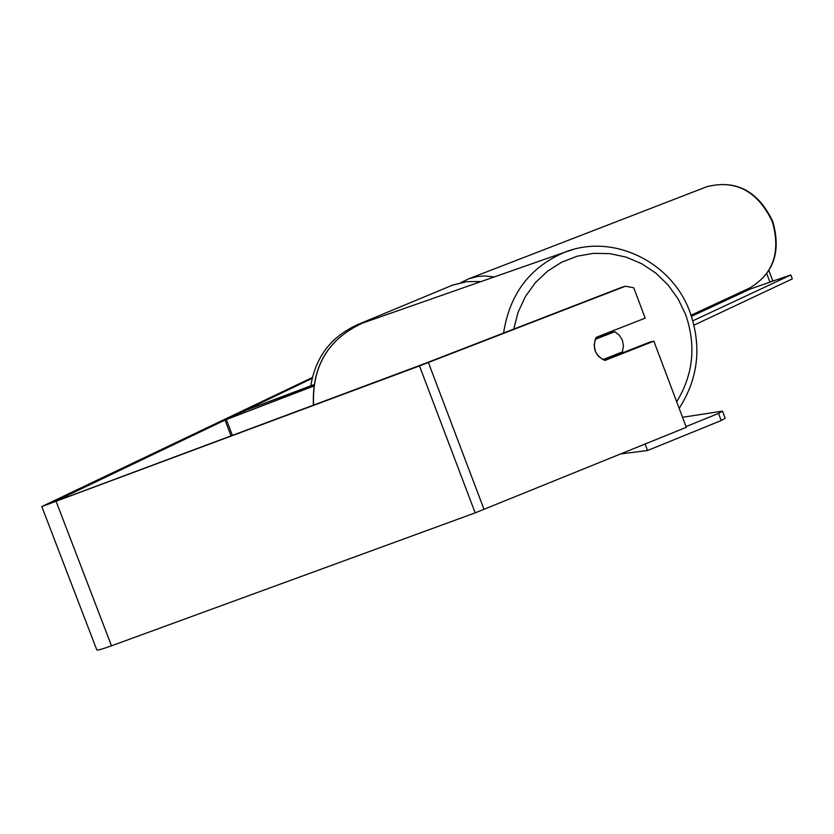 <?xml version="1.0" encoding="UTF-8"?>
<svg xmlns="http://www.w3.org/2000/svg" width="834" height="834" viewBox="0 0 834 834"><rect width="100%" height="100%" fill="white"/><g stroke="black" fill="none" stroke-linecap="round" stroke-linejoin="round"><path stroke-width="1.25" d="M313.699 386.09L225.013 420.065L313.72 385.923M313.886 384.797L244.028 410.974L244.623 412.517M313.907 384.63L244.028 410.974M226.41 419.69L232.425 435.473M225.013 420.065L231.081 435.974M622.435 340.293L623.478 346.141L622.352 351.917L602.899 359.6L598.259 356.076L595.507 351.802L594.131 345.14L595.268 339.355L614.741 331.724L619.37 335.237L622.435 340.293M617.567 353.814L616.889 355.086M609.101 332.276L610.373 332.818L614.741 331.724M595.591 338.614L610.373 332.818M312.124 378.396L53.397 502.172L421.368 364.854L621.497 287.386L625.406 286.229L633.746 287.761L645.182 318.14L596.279 337.301C592.015 347.83 594.923 355.545 605.004 360.424L653.846 341.148L686.299 427.321L475.182 512.868L111.506 645.818C101.55 649.384 96.629 650.697 96.744 649.738L41.846 506.686M312.333 377.51L41.804 506.572L419.471 365.928L625.406 286.229M604.118 360.121L649.822 342.086L653.846 341.148M766.8 273.813L769.938 282.163L739.32 292.849M768.938 270.623L772.774 280.839L769.938 282.163M691.459 316.336L750.256 289.033M770.647 281.829L790.841 274.991L692.846 320.809M790.841 274.991L792.3 278.89L693.992 325.156M620.83 453.904L647.549 450.516L645.109 444.042M686.028 426.612L718.533 413.414L721.212 420.534L725.173 418.23L722.505 411.131L682.525 417.292M647.549 450.516L721.212 420.534M722.505 411.131L718.533 413.414M513.744 329.107L518.091 312.25L525.368 296.623L535.303 282.768L547.542 271.175L561.647 262.22L577.118 256.205L593.433 253.327L610.008 253.651L626.303 257.174L641.753 263.742L655.847 273.125L668.107 285.009L678.146 298.979L685.621 314.564C696.317 345.474 693.346 374.549 676.676 401.779M313.563 405.147C311.979 366.074 328.387 338.698 362.759 323.008L366.814 321.59M572.447 249.7L564.493 252.337C529.955 267.099 509.647 293.995 503.569 333.047M428.384 362.529L484.064 509.438M56.222 501.682L111.506 645.818M419.471 365.928L475.182 512.868M691.073 315.21L749.432 288.157C773.368 274.125 780.989 251.931 772.294 221.573C757.564 191.08 735.786 179.446 706.93 186.68L706.002 187.045M460.785 282.684L468.812 278.764L477.611 276.471L484.961 275.939L494.343 276.919M356.16 325.218L452.779 285.051L466.79 281.642L481.239 281.506L466.779 281.652L452.351 285.207M310.801 385.798C315.752 356.097 332.026 335.445 359.61 323.821L367.711 321.278M679.157 408.368C698.235 378.615 701.894 346.694 690.135 312.594C672.298 261.98 612.969 232.707 564.493 252.337L362.759 323.008C328.252 338.802 311.812 366.189 313.428 405.199M468.812 278.764L706.93 186.68C736.172 179.393 758.096 190.955 772.722 221.375C781.437 251.628 773.671 273.886 749.432 288.157"/></g></svg>

